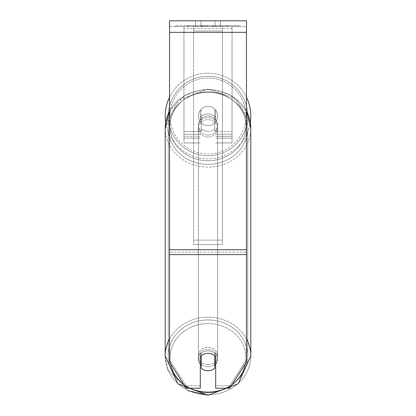 <?xml version="1.0" encoding="UTF-8"?>
<svg xmlns="http://www.w3.org/2000/svg" width="416" height="416" viewBox="0 0 416 416"><rect width="100%" height="100%" fill="white"/><g stroke="black" fill="none" stroke-linecap="round" stroke-linejoin="round"><path stroke-width="0.31" stroke-dasharray="2.08 1.56" d="M215.696 117.426L215.696 110.245A9.62 9.62 0 0 0 200.304 110.245L200.304 119.454A9.62 8.715 180 0 1 208 115.97A9.62 8.715 180 0 1 215.696 119.454L215.696 110.245A9.62 9.62 0 0 0 200.304 110.245L200.304 117.426A9.62 8.715 180 0 1 208 113.937A9.62 8.715 180 0 1 215.696 117.426L215.696 110.245A9.62 9.62 0 0 0 200.304 110.245L200.304 119.454A9.62 8.715 0 0 1 208 115.97A9.62 8.715 0 0 1 215.696 119.454L215.696 110.245A9.62 9.62 0 0 0 200.304 110.245L200.304 117.426A9.62 8.715 0 0 1 208 113.937A9.62 8.715 0 0 1 215.696 117.426M183.955 136.282L183.955 26.572L183.955 142.943L183.955 26.572L183.955 136.282L200.304 136.282L183.955 136.282M232.045 134.248L232.045 26.572L232.045 142.943L232.045 26.572L183.955 26.572L232.045 26.572L183.955 26.572L232.045 26.572L232.045 136.282L215.696 136.282L232.045 136.282L232.045 28.605L183.955 28.605L232.045 28.605L232.045 26.572L183.955 26.572L232.045 26.572L232.045 131.404L215.696 131.404L232.045 131.404L215.696 131.404L232.045 131.404L232.045 138.133L215.696 138.133L232.045 138.133L232.045 134.248L215.696 134.248L232.045 134.248M208 366.709A9.62 8.715 0 0 1 198.38 357.994A9.62 8.715 0 0 1 208 349.279A9.62 8.715 0 0 1 217.62 357.994A9.62 8.715 0 0 1 208 366.709A9.62 8.715 180 0 1 198.38 357.994A9.62 8.715 180 0 1 208 349.279A9.62 8.715 180 0 1 217.62 357.994A9.62 8.715 180 0 1 208 366.709M215.696 364.442A9.62 8.715 0 0 0 217.62 359.211L217.62 357.994L217.62 359.211A9.62 8.715 180 0 1 214.734 365.435L214.734 352.986A9.62 8.715 180 0 1 217.62 359.211A9.62 8.715 0 0 0 214.734 352.986L214.734 368.285A9.62 8.715 180 0 1 208 370.776A9.62 8.715 180 0 1 201.266 368.285L201.266 352.986A9.62 8.715 0 0 0 198.38 359.211A9.62 8.715 180 0 1 201.266 352.986L201.266 365.435A9.62 8.715 180 0 1 198.38 359.211A9.62 8.715 0 0 0 200.304 364.442M208 131.373A9.62 8.715 0 0 1 201.266 128.882L201.266 131.316A9.62 8.715 0 0 1 198.38 125.091A9.62 8.715 0 0 1 201.266 118.867L201.266 116.428A9.62 8.715 0 0 1 208 113.937A9.62 8.715 0 0 1 214.734 116.428L214.734 118.867A9.62 8.715 0 0 1 217.62 125.091A9.62 8.715 0 0 1 214.734 131.316L214.734 128.882A9.62 8.715 0 0 1 208 131.373A9.62 8.715 180 0 1 201.266 128.882L201.266 116.428A9.62 8.715 180 0 1 208 113.937A9.62 8.715 180 0 1 214.734 116.428L214.734 128.882A9.62 8.715 180 0 1 208 131.373M208 135.028A9.62 8.715 0 0 1 198.38 126.313A9.62 8.715 0 0 1 208 117.598A9.62 8.715 0 0 1 217.62 126.313A9.62 8.715 0 0 1 208 135.028A9.62 8.715 180 0 1 198.38 126.313A9.62 8.715 180 0 1 208 117.598A9.62 8.715 180 0 1 217.62 126.313A9.62 8.715 180 0 1 208 135.028M214.734 118.867L214.734 131.316A9.62 8.715 180 0 0 217.62 125.091L217.62 126.313L217.62 125.091A9.62 8.715 180 0 0 214.734 118.867L214.734 131.316L214.734 118.867M208 137.062A9.62 8.715 0 0 1 198.38 128.346A9.62 8.715 0 0 1 208 119.626A9.62 8.715 0 0 1 217.62 128.346A9.62 8.715 0 0 1 208 137.062A9.62 8.715 180 0 1 198.38 128.346A9.62 8.715 180 0 1 208 119.626A9.62 8.715 180 0 1 217.62 128.346A9.62 8.715 180 0 1 208 137.062M208 364.676A9.62 8.715 0 0 1 198.38 355.961A9.62 8.715 0 0 1 208 347.246A9.62 8.715 0 0 1 217.62 355.961A9.62 8.715 0 0 1 208 364.676A9.62 8.715 180 0 1 198.38 355.961A9.62 8.715 180 0 1 208 347.246A9.62 8.715 180 0 1 217.62 355.961A9.62 8.715 180 0 1 208 364.676M208 319.961A39.723 36 0 0 1 247.723 355.961A39.723 36 0 0 1 208 391.96A39.723 36 0 0 1 168.277 355.961A39.723 36 0 0 1 208 319.961A39.723 36 180 0 1 247.723 355.961A39.723 36 180 0 1 208 391.96A39.723 36 180 0 1 168.277 355.961A39.723 36 180 0 1 208 319.961M208 92.347A39.723 36 0 0 1 247.723 128.346A39.723 36 0 0 1 208 164.346A39.723 36 0 0 1 168.277 128.346A39.723 36 0 0 1 208 92.347A39.723 36 180 0 1 247.723 128.346A39.723 36 180 0 1 208 164.346A39.723 36 180 0 1 168.277 128.346A39.723 36 180 0 1 208 92.347M240.438 25.61L175.562 25.61L240.438 25.61L240.438 26.572L175.562 26.572L240.438 26.572M175.562 25.61L175.562 26.572M200.923 26.572L200.923 20.8L195.499 20.8L220.501 20.8L200.923 20.8L200.923 26.572L195.499 26.572L195.499 20.8L195.499 26.572L220.501 26.572L200.923 26.572L215.077 26.572L200.923 26.572L200.923 20.8L200.923 26.572M246.47 32.339L246.47 362.06L229.814 388.206L215.696 388.206L215.696 385.767L229.814 385.767L229.814 388.206L229.814 385.767L246.47 359.622L246.47 362.06L246.47 252.174L246.47 359.622L229.814 385.767L215.696 385.767L215.696 354.39L215.696 388.206L215.696 354.39A9.62 8.715 0 0 0 208 350.901A9.62 8.715 0 0 0 200.304 354.39L200.304 385.767L186.186 385.767L169.53 359.622L169.53 362.06L169.53 20.8L169.53 26.572L169.53 20.8L246.47 20.8L246.47 26.572L169.53 26.572L169.53 32.339L169.53 26.572L246.47 26.572L246.47 20.8L246.47 249.735L246.47 32.339L169.53 32.339L169.53 249.735L169.53 32.339L246.47 32.339L169.53 32.339M201.266 365.435L201.266 355.831A9.62 8.715 180 0 1 208 353.34A9.62 8.715 180 0 1 215.696 356.829L215.696 354.39A9.62 8.715 180 0 0 200.304 354.39L200.304 388.206L186.186 388.206L186.186 385.767L186.186 388.206L169.53 362.06L169.53 252.174L169.53 359.622L186.186 385.767L200.304 385.767L200.304 388.206L200.304 356.829A9.62 8.715 180 0 1 208 353.34A9.62 8.715 180 0 1 214.734 355.831L214.734 365.435M205 26.572L226.928 26.572L205 26.572L205 25.61L188.453 25.61L188.453 26.572L226.928 26.572L188.422 26.572L226.928 26.572L188.453 26.572L188.453 25.61L215.935 25.61L215.935 26.572L215.935 25.61L226.928 25.61L226.928 26.572L226.928 25.61L188.422 25.61L188.422 26.572L188.422 25.61L226.928 25.61L226.928 26.572L226.928 25.61L220.1 25.61L220.1 26.572L220.1 25.61L226.928 25.61L226.928 26.572L226.928 25.61L188.453 25.61L188.453 26.572L188.453 25.61L226.928 25.61L205 25.61M215.077 26.572L220.501 26.572L215.077 26.572L215.077 20.8L215.077 26.572M222.425 26.572L193.575 26.572L237.416 26.572L193.575 26.572L193.575 25.61L193.575 244.525L193.575 26.572L193.575 244.525L193.575 26.572L222.425 26.572L222.425 25.61L222.425 26.572L222.425 25.61L193.575 25.61L222.425 25.61L222.425 26.572L222.425 25.61L237.416 25.61L237.416 26.572L237.416 25.61L193.575 25.61L222.425 25.61L222.425 26.572L222.425 25.61L237.416 25.61L222.425 25.61L222.425 240.115L193.575 240.115L222.425 240.115L222.425 244.525L193.575 244.525L222.425 244.525L222.425 30.982L193.575 30.982L222.425 30.982L222.425 26.572L222.425 244.525L222.425 26.572M219.014 26.572L187.684 26.572L219.014 26.572L219.014 25.61L227.698 25.61L227.698 26.572M169.53 252.174L169.53 254.613L169.53 249.735L169.53 252.174L246.47 252.174L169.53 252.174M200.304 354.39L200.304 356.829L200.304 354.39M201.214 26.572L226.6 26.572L188.053 26.572L201.214 26.572L201.214 25.61L226.6 25.61L188.053 25.61L188.053 26.572L188.053 25.61L192.234 25.61L192.234 26.572M192.234 25.61L201.214 25.61M226.6 25.61L226.6 26.572L214.926 26.572L226.6 26.572L226.6 25.61L214.926 25.61L226.6 25.61L226.6 26.572L226.6 25.61M214.926 25.61L214.926 26.572L214.926 25.61M213.164 25.61L213.164 26.572M200.985 25.61L211.853 25.61L211.853 26.572L200.985 26.572L211.853 26.572L211.853 25.61L200.985 25.61L200.985 26.572M202.472 26.572L207.579 26.572L202.472 26.572L202.472 25.61L197.413 25.61L197.413 26.572L197.413 25.61L207.579 25.61L207.579 26.572L207.579 25.61L202.472 25.61M226.928 25.61L226.928 26.572L226.928 25.61L212.638 25.61L226.928 25.61L226.928 26.572L226.928 25.61M212.638 25.61L212.638 26.572M216.98 25.61L216.98 26.572M188.453 25.61L188.453 26.572L188.453 25.61L204.064 25.61L188.453 25.61M204.064 25.61L204.064 26.572M227.698 25.61L187.684 25.61L187.684 26.572M187.684 25.61L195.707 25.61L195.707 26.572M195.707 25.61L201.921 25.61L201.921 26.572M201.921 25.61L197.413 25.61L197.413 26.572M197.413 25.61L217.968 25.61L217.968 26.572M217.968 25.61L213.299 25.61L213.299 26.572M213.299 25.61L219.014 25.61M201.984 26.572L197.304 26.572L206.554 26.572L201.984 26.572L201.984 25.61L197.304 25.61L206.554 25.61L206.554 26.572L206.554 25.61L201.984 25.61M197.304 25.61L197.304 26.572L197.304 25.61M201.266 131.316A9.62 8.715 180 0 1 198.38 125.091A9.62 8.715 180 0 1 201.266 118.867L201.266 131.316M165.204 116.012A42.796 42.796 0 0 0 208 158.813A42.796 42.796 0 0 0 250.796 116.012A42.796 42.796 0 0 0 208 73.216A42.796 42.796 0 0 0 165.204 116.012A42.796 42.796 0 0 1 208 73.216A42.796 42.796 0 0 1 250.796 116.012M169.53 111.145L185.359 95.04L208 89.107L235.825 98.524L250.312 122.444A42.796 42.796 0 0 1 165.688 122.444M217.62 116.012A9.62 9.62 0 0 1 208 125.632A9.62 9.62 0 0 1 201.266 109.148A9.62 9.62 0 0 1 214.734 109.148L214.734 122.881A9.62 9.62 0 0 1 198.38 116.012A9.62 9.62 0 0 1 208 106.397A9.62 9.62 0 0 1 214.734 122.881A9.62 9.62 0 0 1 198.38 116.012A9.62 9.62 0 0 1 208 106.397A9.62 9.62 0 0 1 217.62 116.012A9.62 9.62 0 0 1 208 125.632A9.62 9.62 0 0 1 201.266 109.148A9.62 9.62 0 0 1 217.62 116.012A9.62 9.62 0 0 1 214.734 122.881L214.734 109.148A9.62 9.62 0 0 1 208 125.632A9.62 9.62 0 0 1 198.38 116.012A9.62 9.62 0 0 1 208 106.397A9.62 9.62 0 0 1 217.62 116.012A9.62 9.62 0 0 1 208 125.632A9.62 9.62 0 0 1 198.38 116.012A9.62 9.62 0 0 1 208 106.397A9.62 9.62 0 0 1 217.62 116.012M201.266 122.881L201.266 109.148L201.266 122.881M214.734 109.148L214.734 122.881L214.734 109.148M169.53 97.261A42.796 42.796 0 0 1 246.47 97.261A42.796 42.796 0 0 0 169.53 97.261M168.277 116.012A39.723 39.723 0 0 1 208 76.294A39.723 39.723 0 0 1 247.723 116.012A39.723 39.723 0 0 1 208 155.735A39.723 39.723 0 0 1 168.277 116.012A39.723 39.723 0 0 1 208 76.294A39.723 39.723 0 0 1 247.723 116.012A39.723 39.723 0 0 1 208 155.735A39.723 39.723 0 0 1 168.277 116.012M200.304 131.404L183.955 131.404L200.304 131.404M200.304 134.248L183.955 134.248L200.304 134.248M246.47 338.962A42.796 38.787 180 0 0 208 317.174A42.796 38.787 180 0 0 169.53 338.962M169.53 111.348A42.796 38.787 0 0 1 208 89.554A42.796 38.787 180 0 1 250.796 128.346A42.796 38.787 180 0 1 208 167.133A42.796 38.787 180 0 1 165.204 128.346L165.204 355.961A42.796 38.787 180 0 0 208 394.748A42.796 38.787 180 0 0 250.796 355.961A42.796 38.787 0 0 0 208 317.174A42.796 38.787 0 0 0 165.204 355.961A42.796 38.787 0 0 0 208 394.748A42.796 38.787 0 0 0 250.796 355.961L250.796 128.346A42.796 38.787 0 0 1 208 167.133A42.796 38.787 0 0 1 165.204 128.346A42.796 38.787 180 0 1 208 89.554A42.796 38.787 0 0 1 246.47 111.348M189.784 388.206A37.991 34.429 0 0 1 183.893 384.602M170.518 363.61A37.991 34.429 0 0 1 208 323.565A37.991 34.429 0 0 1 245.482 363.61M208 91.884A37.991 34.429 180 0 0 170.009 126.313A37.991 34.429 180 0 0 208 160.742A37.991 34.429 180 0 0 245.991 126.313A37.991 34.429 180 0 0 208 91.884A37.991 34.429 0 0 0 170.009 126.313A37.991 34.429 0 0 0 208 160.742A37.991 34.429 0 0 0 245.991 126.313A37.991 34.429 0 0 0 208 91.884M232.107 384.602A37.991 34.429 0 0 1 226.216 388.206M246.47 249.735L169.53 249.735M246.47 254.613L169.53 254.613M201.323 25.61L201.323 26.572M202.582 25.61L202.582 26.572M202.082 25.61L202.082 26.572M201.973 25.61L201.973 26.572M207.802 25.61L207.802 26.572M207.693 25.61L207.693 26.572L207.693 25.61M207.579 25.61L207.579 26.572M201.874 25.61L201.874 26.572M208 323.565A37.991 34.429 180 0 1 245.991 357.994A37.991 34.429 180 0 1 208 392.423A37.991 34.429 180 0 1 170.009 357.994A37.991 34.429 180 0 1 208 323.565M245.991 116.012A37.991 37.991 0 0 1 208 154.003A37.991 37.991 0 0 1 170.009 116.012A37.991 37.991 0 0 0 208 154.003A37.991 37.991 0 0 0 245.991 116.012A37.991 37.991 0 0 0 208 78.026A37.991 37.991 0 0 0 170.009 116.012A37.991 37.991 0 0 1 208 78.026A37.991 37.991 0 0 1 245.991 116.012M200.304 142.943L183.955 142.943L200.304 142.943M200.304 138.133L183.955 138.133L200.304 138.133M232.045 142.943L215.696 142.943L232.045 142.943M198.38 357.994L198.38 359.211L198.38 357.994M198.38 125.091L198.38 126.313L198.38 125.091M165.204 128.346L177.819 100.516L208 89.107L230.641 95.04L246.47 111.145M198.38 128.346L198.38 355.961L198.38 128.346M247.723 128.346L247.723 355.961L247.723 128.346M168.277 128.346L168.277 355.961L168.277 128.346M217.62 128.346L217.62 355.961L217.62 128.346M220.501 26.572L220.501 20.8L220.501 26.572M188.12 390.712L168.043 370.027M167.705 369.195L165.204 355.961"/><path stroke-width="0.62" d="M208 370.776A9.62 8.715 0 0 1 201.266 368.285L201.266 355.831A9.62 8.715 0 0 1 208 353.34A9.62 8.715 0 0 1 214.734 355.831L214.734 368.285A9.62 8.715 0 0 1 208 370.776M201.266 365.435A9.62 8.715 0 0 1 200.304 364.442M215.696 364.442A9.62 8.715 0 0 1 214.734 365.435M246.47 254.613L246.47 20.8L169.53 20.8L169.53 362.06L186.186 388.206L200.304 388.206L200.304 356.829A9.62 8.715 0 0 1 215.696 356.829L215.696 388.206L229.814 388.206L246.47 362.06L246.47 254.613L169.53 254.613M250.796 116.012A42.796 42.796 0 0 0 246.47 97.261A42.796 42.796 0 0 1 250.312 122.444L250.796 128.346L250.796 355.961A42.796 38.787 180 0 0 246.47 338.962M165.688 122.444A42.796 42.796 0 0 1 169.53 97.261A42.796 42.796 0 0 0 165.204 116.012M169.53 338.962A42.796 38.787 180 0 0 165.204 355.961L177.814 383.786L208 395.2L238.181 383.786L250.796 355.961L238.186 383.786L208 395.2L188.12 390.712M226.216 388.206A37.991 34.429 0 0 1 208 392.423A37.991 34.429 0 0 1 189.784 388.206M183.893 384.602A37.991 34.429 0 0 1 170.518 363.61M169.53 111.145L165.204 128.346A42.796 38.787 0 0 1 169.53 111.348M245.482 363.61A37.991 34.429 0 0 1 232.107 384.602M246.47 111.348A42.796 38.787 0 0 1 250.796 128.346L246.47 111.145M246.47 32.339L169.53 32.339M246.47 249.735L169.53 249.735M165.204 128.346L165.204 355.961M168.043 370.027L167.705 369.195"/></g></svg>
